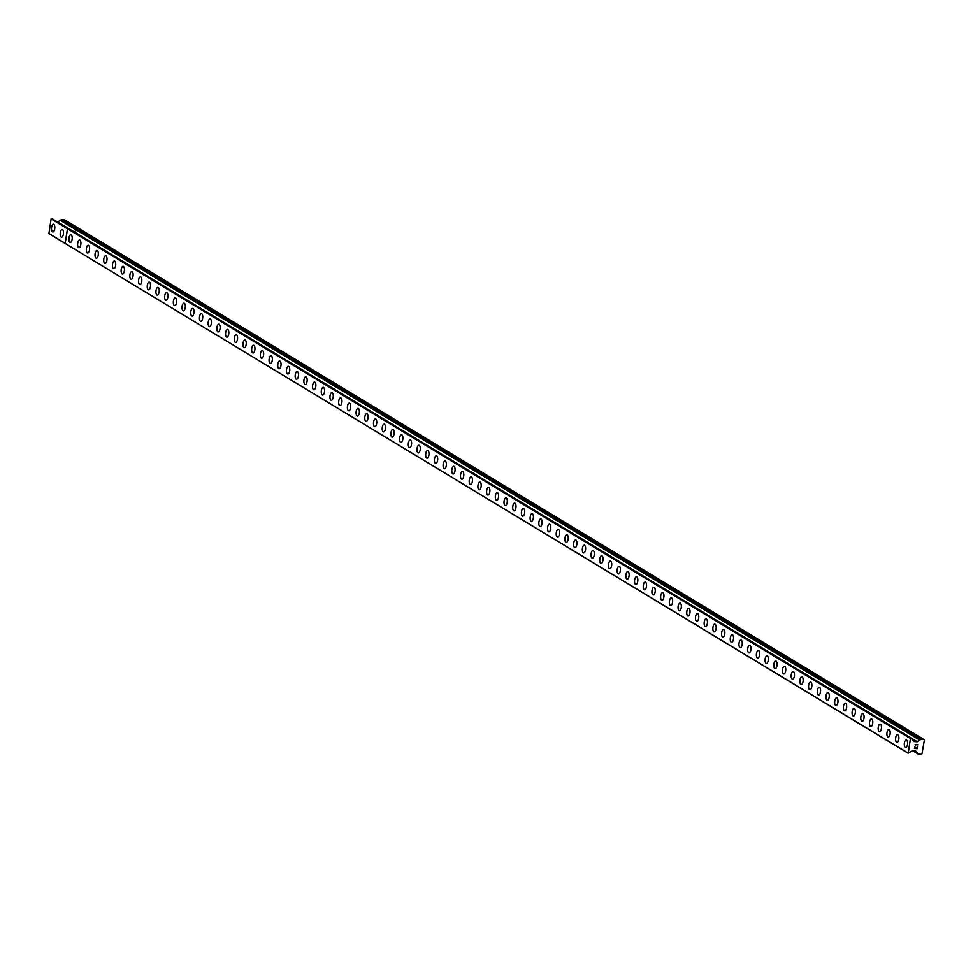 <?xml version="1.0" encoding="UTF-8"?>
<svg xmlns="http://www.w3.org/2000/svg" width="973" height="973" viewBox="0 0 973 973"><rect width="100%" height="100%" fill="white"/><g stroke="black" fill="none" stroke-linecap="round" stroke-linejoin="round"><path stroke-width="1.46" d="M61.542 237.193A3.868 1.63 94.8 0 1 61.214 237.084A3.868 1.63 94.8 0 1 60.29 232.815A3.868 1.63 94.8 0 1 62.187 229.482A3.868 1.63 94.8 0 1 62.515 229.592A3.868 1.63 94.8 0 1 63.44 233.873A3.868 1.63 94.8 0 1 61.542 237.193A3.868 1.63 94.8 0 1 61.226 237.084A3.868 1.63 94.8 0 1 60.277 232.802A3.868 1.63 94.8 0 1 62.187 229.482M52.834 231.927A3.868 1.63 94.8 0 1 52.518 231.817A3.868 1.63 94.8 0 1 51.581 227.548A3.868 1.63 94.8 0 1 53.479 224.228A3.868 1.63 94.8 0 1 53.807 224.337A3.868 1.63 94.8 0 1 54.743 228.606A3.868 1.63 94.8 0 1 52.834 231.927A3.868 1.63 94.8 0 1 52.518 231.817A3.868 1.63 94.8 0 1 51.581 227.548A3.868 1.63 94.8 0 1 53.491 224.228M52.116 218.743L51.143 218.876L48.905 233.617M57.784 222.148L60.18 220.287L76.66 230.127L919.485 739.942L920.859 739.139L923.742 739.383L924.35 740.246L922.039 753.625L921.151 754.367L918.281 754.124L915.654 750.937L912.467 750.657L908.174 753.26L910.46 738.543L911.385 738.361L914.048 741.56L917.138 741.815L919.485 739.942M76.612 230.114L60.18 220.287M60.508 220.372L61.421 219.521L77.743 229.397L80.747 229.579L923.742 739.383M61.554 219.472L77.864 229.348L80.747 229.579L64.425 219.716L61.421 219.521M60.618 220.324L76.831 230.236L77.743 229.397L920.738 739.188M57.821 222.148L74.094 232.012L76.49 230.151L74.325 231.951L917.32 741.754M65.227 243.481L48.857 233.605L65.179 243.469L67.465 228.752L68.39 228.57L911.336 738.349M48.65 233.325L64.972 243.189L67.709 228.546L910.704 738.337M51.143 218.876L910.46 738.543M905.62 747.641A3.868 1.63 94.8 0 1 905.304 747.532A3.868 1.63 94.8 0 1 904.367 743.263A3.868 1.63 94.8 0 1 906.277 739.942A3.868 1.63 94.8 0 1 906.593 740.052A3.868 1.63 94.8 0 1 907.529 744.321A3.868 1.63 94.8 0 1 905.62 747.641A3.868 1.63 94.8 0 1 905.304 747.532A3.868 1.63 94.8 0 1 904.367 743.263A3.868 1.63 94.8 0 1 906.264 739.942M896.924 742.387A3.868 1.63 94.8 0 1 896.595 742.277A3.868 1.63 94.8 0 1 895.671 737.996A3.868 1.63 94.8 0 1 897.568 734.676A3.868 1.63 94.8 0 1 897.897 734.785A3.868 1.63 94.8 0 1 898.821 739.054A3.868 1.63 94.8 0 1 896.924 742.387A3.868 1.63 94.8 0 1 896.607 742.277A3.868 1.63 94.8 0 1 895.659 737.996A3.868 1.63 94.8 0 1 897.568 734.676M888.215 737.12A3.868 1.63 94.8 0 1 887.899 737.011A3.868 1.63 94.8 0 1 886.962 732.73A3.868 1.63 94.8 0 1 888.86 729.409A3.868 1.63 94.8 0 1 889.188 729.519A3.868 1.63 94.8 0 1 890.125 733.8A3.868 1.63 94.8 0 1 888.215 737.12A3.868 1.63 94.8 0 1 887.899 737.011A3.868 1.63 94.8 0 1 886.962 732.742A3.868 1.63 94.8 0 1 888.872 729.409M879.203 731.745A3.868 1.63 94.8 0 1 878.266 727.476A3.868 1.63 94.8 0 1 880.164 724.155A3.868 1.63 94.8 0 1 880.492 724.265A3.868 1.63 94.8 0 1 881.416 728.534A3.868 1.63 94.8 0 1 879.519 731.854A3.868 1.63 94.8 0 1 879.203 731.745M879.519 731.854A3.868 1.63 94.8 0 1 879.191 731.745A3.868 1.63 94.8 0 1 878.254 727.476A3.868 1.63 94.8 0 1 880.164 724.155M870.811 726.6A3.868 1.63 94.8 0 1 870.494 726.49A3.868 1.63 94.8 0 1 869.558 722.209A3.868 1.63 94.8 0 1 871.467 718.889A3.868 1.63 94.8 0 1 871.784 718.998A3.868 1.63 94.8 0 1 872.72 723.267A3.868 1.63 94.8 0 1 870.811 726.6A3.868 1.63 94.8 0 1 870.494 726.49A3.868 1.63 94.8 0 1 869.558 722.209A3.868 1.63 94.8 0 1 871.455 718.889M862.114 721.334A3.868 1.63 94.8 0 1 861.786 721.224A3.868 1.63 94.8 0 1 860.862 716.955A3.868 1.63 94.8 0 1 862.759 713.623A3.868 1.63 94.8 0 1 863.087 713.732A3.868 1.63 94.8 0 1 864.024 718.013A3.868 1.63 94.8 0 1 862.114 721.334A3.868 1.63 94.8 0 1 861.798 721.224A3.868 1.63 94.8 0 1 860.85 716.943A3.868 1.63 94.8 0 1 862.759 713.623M853.418 716.067A3.868 1.63 94.8 0 1 853.09 715.958A3.868 1.63 94.8 0 1 852.153 711.689A3.868 1.63 94.8 0 1 854.063 708.368A3.868 1.63 94.8 0 1 854.379 708.478A3.868 1.63 94.8 0 1 855.316 712.747A3.868 1.63 94.8 0 1 853.418 716.067A3.868 1.63 94.8 0 1 853.09 715.958A3.868 1.63 94.8 0 1 852.153 711.689A3.868 1.63 94.8 0 1 854.051 708.368M844.71 710.813A3.868 1.63 94.8 0 1 844.382 710.704A3.868 1.63 94.8 0 1 843.457 706.422A3.868 1.63 94.8 0 1 845.355 703.102A3.868 1.63 94.8 0 1 845.683 703.211A3.868 1.63 94.8 0 1 846.619 707.48A3.868 1.63 94.8 0 1 844.71 710.813A3.868 1.63 94.8 0 1 844.394 710.704A3.868 1.63 94.8 0 1 843.457 706.422A3.868 1.63 94.8 0 1 845.355 703.102M836.014 705.547A3.868 1.63 94.8 0 1 835.685 705.437A3.868 1.63 94.8 0 1 834.749 701.156A3.868 1.63 94.8 0 1 836.658 697.836A3.868 1.63 94.8 0 1 836.975 697.945A3.868 1.63 94.8 0 1 837.911 702.226A3.868 1.63 94.8 0 1 836.014 705.547A3.868 1.63 94.8 0 1 835.685 705.437A3.868 1.63 94.8 0 1 834.749 701.156A3.868 1.63 94.8 0 1 836.658 697.836M827.305 700.28A3.868 1.63 94.8 0 1 826.977 700.171A3.868 1.63 94.8 0 1 826.053 695.902A3.868 1.63 94.8 0 1 827.95 692.581A3.868 1.63 94.8 0 1 828.278 692.679A3.868 1.63 94.8 0 1 829.215 696.96A3.868 1.63 94.8 0 1 827.305 700.28A3.868 1.63 94.8 0 1 826.989 700.171A3.868 1.63 94.8 0 1 826.053 695.902A3.868 1.63 94.8 0 1 827.95 692.581M818.609 695.026A3.868 1.63 94.8 0 1 818.281 694.917A3.868 1.63 94.8 0 1 817.356 690.635A3.868 1.63 94.8 0 1 819.254 687.315A3.868 1.63 94.8 0 1 819.57 687.425A3.868 1.63 94.8 0 1 820.507 691.694A3.868 1.63 94.8 0 1 818.609 695.026A3.868 1.63 94.8 0 1 818.281 694.917A3.868 1.63 94.8 0 1 817.344 690.635A3.868 1.63 94.8 0 1 819.254 687.315M809.901 689.76A3.868 1.63 94.8 0 1 809.572 689.65A3.868 1.63 94.8 0 1 808.648 685.369A3.868 1.63 94.8 0 1 810.558 682.049A3.868 1.63 94.8 0 1 810.874 682.158A3.868 1.63 94.8 0 1 811.81 686.439A3.868 1.63 94.8 0 1 809.901 689.76A3.868 1.63 94.8 0 1 809.585 689.65A3.868 1.63 94.8 0 1 808.648 685.369A3.868 1.63 94.8 0 1 810.545 682.049M801.205 684.493A3.868 1.63 94.8 0 1 800.876 684.384A3.868 1.63 94.8 0 1 799.952 680.115A3.868 1.63 94.8 0 1 801.849 676.794A3.868 1.63 94.8 0 1 802.166 676.892A3.868 1.63 94.8 0 1 803.102 681.173A3.868 1.63 94.8 0 1 801.205 684.493A3.868 1.63 94.8 0 1 800.876 684.384A3.868 1.63 94.8 0 1 799.94 680.115A3.868 1.63 94.8 0 1 801.849 676.782M792.496 679.239A3.868 1.63 94.8 0 1 792.18 679.13A3.868 1.63 94.8 0 1 791.244 674.848A3.868 1.63 94.8 0 1 793.141 671.528A3.868 1.63 94.8 0 1 793.469 671.638A3.868 1.63 94.8 0 1 794.406 675.907A3.868 1.63 94.8 0 1 792.496 679.239A3.868 1.63 94.8 0 1 792.18 679.13A3.868 1.63 94.8 0 1 791.244 674.848A3.868 1.63 94.8 0 1 793.153 671.528M783.8 673.973A3.868 1.63 94.8 0 1 783.472 673.863A3.868 1.63 94.8 0 1 782.547 669.582A3.868 1.63 94.8 0 1 784.445 666.262A3.868 1.63 94.8 0 1 784.761 666.371A3.868 1.63 94.8 0 1 785.697 670.652A3.868 1.63 94.8 0 1 783.8 673.973A3.868 1.63 94.8 0 1 783.472 673.863A3.868 1.63 94.8 0 1 782.535 669.582A3.868 1.63 94.8 0 1 784.445 666.262M775.092 668.706A3.868 1.63 94.8 0 1 774.776 668.597A3.868 1.63 94.8 0 1 773.839 664.328A3.868 1.63 94.8 0 1 775.736 660.995A3.868 1.63 94.8 0 1 776.065 661.105A3.868 1.63 94.8 0 1 777.001 665.386A3.868 1.63 94.8 0 1 775.092 668.706A3.868 1.63 94.8 0 1 774.776 668.597A3.868 1.63 94.8 0 1 773.839 664.328A3.868 1.63 94.8 0 1 775.749 661.008M766.396 663.452A3.868 1.63 94.8 0 1 766.067 663.343A3.868 1.63 94.8 0 1 765.143 659.062A3.868 1.63 94.8 0 1 767.04 655.741A3.868 1.63 94.8 0 1 767.369 655.851A3.868 1.63 94.8 0 1 768.293 660.12A3.868 1.63 94.8 0 1 766.396 663.452A3.868 1.63 94.8 0 1 766.079 663.343A3.868 1.63 94.8 0 1 765.131 659.062A3.868 1.63 94.8 0 1 767.04 655.741M757.699 658.186A3.868 1.63 94.8 0 1 757.371 658.076A3.868 1.63 94.8 0 1 756.435 653.795A3.868 1.63 94.8 0 1 758.344 650.475A3.868 1.63 94.8 0 1 758.66 650.584A3.868 1.63 94.8 0 1 759.597 654.865A3.868 1.63 94.8 0 1 757.687 658.186A3.868 1.63 94.8 0 1 757.371 658.076A3.868 1.63 94.8 0 1 756.435 653.795A3.868 1.63 94.8 0 1 758.332 650.475M748.991 652.919A3.868 1.63 94.8 0 1 748.663 652.81A3.868 1.63 94.8 0 1 747.738 648.541A3.868 1.63 94.8 0 1 749.636 645.208A3.868 1.63 94.8 0 1 749.964 645.318A3.868 1.63 94.8 0 1 750.888 649.599A3.868 1.63 94.8 0 1 748.991 652.919A3.868 1.63 94.8 0 1 748.675 652.81A3.868 1.63 94.8 0 1 747.726 648.541A3.868 1.63 94.8 0 1 749.636 645.208M740.283 647.665A3.868 1.63 94.8 0 1 739.966 647.556A3.868 1.63 94.8 0 1 739.03 643.275A3.868 1.63 94.8 0 1 740.94 639.954A3.868 1.63 94.8 0 1 741.256 640.064A3.868 1.63 94.8 0 1 742.192 644.333A3.868 1.63 94.8 0 1 740.283 647.665A3.868 1.63 94.8 0 1 739.966 647.556A3.868 1.63 94.8 0 1 739.03 643.275A3.868 1.63 94.8 0 1 740.927 639.954M731.587 642.399A3.868 1.63 94.8 0 1 731.258 642.289A3.868 1.63 94.8 0 1 730.334 638.008A3.868 1.63 94.8 0 1 732.231 634.688A3.868 1.63 94.8 0 1 732.56 634.797A3.868 1.63 94.8 0 1 733.484 639.079A3.868 1.63 94.8 0 1 731.587 642.399A3.868 1.63 94.8 0 1 731.27 642.289A3.868 1.63 94.8 0 1 730.322 638.008A3.868 1.63 94.8 0 1 732.231 634.688M722.89 637.133A3.868 1.63 94.8 0 1 722.562 637.023A3.868 1.63 94.8 0 1 721.625 632.754A3.868 1.63 94.8 0 1 723.535 629.422A3.868 1.63 94.8 0 1 723.851 629.531A3.868 1.63 94.8 0 1 724.788 633.812A3.868 1.63 94.8 0 1 722.89 637.133A3.868 1.63 94.8 0 1 722.562 637.023A3.868 1.63 94.8 0 1 721.625 632.754A3.868 1.63 94.8 0 1 723.523 629.422M714.182 631.878A3.868 1.63 94.8 0 1 713.854 631.769A3.868 1.63 94.8 0 1 712.929 627.488A3.868 1.63 94.8 0 1 714.827 624.167A3.868 1.63 94.8 0 1 715.155 624.277A3.868 1.63 94.8 0 1 716.092 628.546A3.868 1.63 94.8 0 1 714.182 631.878A3.868 1.63 94.8 0 1 713.866 631.769A3.868 1.63 94.8 0 1 712.929 627.488A3.868 1.63 94.8 0 1 714.827 624.167M705.486 626.612A3.868 1.63 94.8 0 1 705.157 626.503A3.868 1.63 94.8 0 1 704.221 622.221A3.868 1.63 94.8 0 1 706.13 618.901A3.868 1.63 94.8 0 1 706.447 619.01A3.868 1.63 94.8 0 1 707.383 623.292A3.868 1.63 94.8 0 1 705.486 626.612A3.868 1.63 94.8 0 1 705.157 626.503A3.868 1.63 94.8 0 1 704.221 622.221A3.868 1.63 94.8 0 1 706.13 618.901M696.461 621.236A3.868 1.63 94.8 0 1 695.525 616.967A3.868 1.63 94.8 0 1 697.422 613.635A3.868 1.63 94.8 0 1 697.75 613.744A3.868 1.63 94.8 0 1 698.687 618.025A3.868 1.63 94.8 0 1 696.777 621.346A3.868 1.63 94.8 0 1 696.461 621.236M696.777 621.346A3.868 1.63 94.8 0 1 696.449 621.236A3.868 1.63 94.8 0 1 695.525 616.967A3.868 1.63 94.8 0 1 697.422 613.635M688.081 616.091A3.868 1.63 94.8 0 1 687.753 615.982A3.868 1.63 94.8 0 1 686.829 611.701A3.868 1.63 94.8 0 1 688.726 608.38A3.868 1.63 94.8 0 1 689.042 608.49A3.868 1.63 94.8 0 1 689.979 612.759A3.868 1.63 94.8 0 1 688.081 616.091A3.868 1.63 94.8 0 1 687.753 615.982A3.868 1.63 94.8 0 1 686.816 611.701A3.868 1.63 94.8 0 1 688.726 608.38M679.373 610.825A3.868 1.63 94.8 0 1 679.045 610.716A3.868 1.63 94.8 0 1 678.12 606.434A3.868 1.63 94.8 0 1 680.03 603.114A3.868 1.63 94.8 0 1 680.346 603.224A3.868 1.63 94.8 0 1 681.282 607.505A3.868 1.63 94.8 0 1 679.373 610.825A3.868 1.63 94.8 0 1 679.057 610.716A3.868 1.63 94.8 0 1 678.12 606.434A3.868 1.63 94.8 0 1 680.018 603.114M670.677 605.559A3.868 1.63 94.8 0 1 670.348 605.449A3.868 1.63 94.8 0 1 669.424 601.18A3.868 1.63 94.8 0 1 671.321 597.848A3.868 1.63 94.8 0 1 671.638 597.957A3.868 1.63 94.8 0 1 672.574 602.238A3.868 1.63 94.8 0 1 670.677 605.559A3.868 1.63 94.8 0 1 670.348 605.449A3.868 1.63 94.8 0 1 669.412 601.18A3.868 1.63 94.8 0 1 671.321 597.848M661.981 600.305A3.868 1.63 94.8 0 1 661.652 600.195A3.868 1.63 94.8 0 1 660.716 595.914A3.868 1.63 94.8 0 1 662.625 592.593A3.868 1.63 94.8 0 1 662.941 592.703A3.868 1.63 94.8 0 1 663.878 596.972A3.868 1.63 94.8 0 1 661.968 600.305A3.868 1.63 94.8 0 1 661.652 600.195A3.868 1.63 94.8 0 1 660.716 595.914A3.868 1.63 94.8 0 1 662.613 592.593M653.272 595.038A3.868 1.63 94.8 0 1 652.944 594.929A3.868 1.63 94.8 0 1 652.019 590.647A3.868 1.63 94.8 0 1 653.917 587.327A3.868 1.63 94.8 0 1 654.233 587.437A3.868 1.63 94.8 0 1 655.17 591.718A3.868 1.63 94.8 0 1 653.272 595.038A3.868 1.63 94.8 0 1 652.944 594.929A3.868 1.63 94.8 0 1 652.007 590.647A3.868 1.63 94.8 0 1 653.917 587.327M644.564 589.772A3.868 1.63 94.8 0 1 644.248 589.662A3.868 1.63 94.8 0 1 643.311 585.393A3.868 1.63 94.8 0 1 645.221 582.061A3.868 1.63 94.8 0 1 645.537 582.17A3.868 1.63 94.8 0 1 646.473 586.451A3.868 1.63 94.8 0 1 644.564 589.772A3.868 1.63 94.8 0 1 644.248 589.662A3.868 1.63 94.8 0 1 643.311 585.393A3.868 1.63 94.8 0 1 645.208 582.061M635.868 584.518A3.868 1.63 94.8 0 1 635.539 584.408A3.868 1.63 94.8 0 1 634.615 580.127A3.868 1.63 94.8 0 1 636.512 576.807A3.868 1.63 94.8 0 1 636.829 576.916A3.868 1.63 94.8 0 1 637.765 581.185A3.868 1.63 94.8 0 1 635.868 584.518A3.868 1.63 94.8 0 1 635.551 584.408A3.868 1.63 94.8 0 1 634.603 580.127A3.868 1.63 94.8 0 1 636.512 576.807M627.159 579.251A3.868 1.63 94.8 0 1 626.843 579.142A3.868 1.63 94.8 0 1 625.907 574.861A3.868 1.63 94.8 0 1 627.816 571.54A3.868 1.63 94.8 0 1 628.132 571.65A3.868 1.63 94.8 0 1 629.069 575.931A3.868 1.63 94.8 0 1 627.159 579.251A3.868 1.63 94.8 0 1 626.843 579.142A3.868 1.63 94.8 0 1 625.907 574.861A3.868 1.63 94.8 0 1 627.804 571.54M618.463 573.985A3.868 1.63 94.8 0 1 618.135 573.875A3.868 1.63 94.8 0 1 617.21 569.606A3.868 1.63 94.8 0 1 619.108 566.274A3.868 1.63 94.8 0 1 619.436 566.383A3.868 1.63 94.8 0 1 620.36 570.664A3.868 1.63 94.8 0 1 618.463 573.985A3.868 1.63 94.8 0 1 618.147 573.875A3.868 1.63 94.8 0 1 617.198 569.606A3.868 1.63 94.8 0 1 619.108 566.274M609.755 568.731A3.868 1.63 94.8 0 1 609.439 568.621A3.868 1.63 94.8 0 1 608.502 564.34A3.868 1.63 94.8 0 1 610.399 561.02A3.868 1.63 94.8 0 1 610.728 561.129A3.868 1.63 94.8 0 1 611.664 565.398A3.868 1.63 94.8 0 1 609.755 568.731A3.868 1.63 94.8 0 1 609.439 568.621A3.868 1.63 94.8 0 1 608.502 564.34A3.868 1.63 94.8 0 1 610.412 561.02M600.742 563.355A3.868 1.63 94.8 0 1 599.806 559.074A3.868 1.63 94.8 0 1 601.703 555.753A3.868 1.63 94.8 0 1 602.032 555.863A3.868 1.63 94.8 0 1 602.956 560.144A3.868 1.63 94.8 0 1 601.059 563.464A3.868 1.63 94.8 0 1 600.742 563.355M601.059 563.464A3.868 1.63 94.8 0 1 600.73 563.355A3.868 1.63 94.8 0 1 599.794 559.074A3.868 1.63 94.8 0 1 601.703 555.753M592.35 558.198A3.868 1.63 94.8 0 1 592.034 558.088A3.868 1.63 94.8 0 1 591.098 553.819A3.868 1.63 94.8 0 1 593.007 550.487A3.868 1.63 94.8 0 1 593.323 550.596A3.868 1.63 94.8 0 1 594.26 554.878A3.868 1.63 94.8 0 1 592.35 558.198A3.868 1.63 94.8 0 1 592.034 558.088A3.868 1.63 94.8 0 1 591.098 553.819A3.868 1.63 94.8 0 1 592.995 550.487M583.654 552.944A3.868 1.63 94.8 0 1 583.326 552.834A3.868 1.63 94.8 0 1 582.401 548.553A3.868 1.63 94.8 0 1 584.299 545.233A3.868 1.63 94.8 0 1 584.627 545.342A3.868 1.63 94.8 0 1 585.551 549.611A3.868 1.63 94.8 0 1 583.654 552.944A3.868 1.63 94.8 0 1 583.338 552.834A3.868 1.63 94.8 0 1 582.389 548.553A3.868 1.63 94.8 0 1 584.299 545.233M574.958 547.677A3.868 1.63 94.8 0 1 574.629 547.568A3.868 1.63 94.8 0 1 573.693 543.287A3.868 1.63 94.8 0 1 575.602 539.966A3.868 1.63 94.8 0 1 575.919 540.076A3.868 1.63 94.8 0 1 576.855 544.357A3.868 1.63 94.8 0 1 574.958 547.677A3.868 1.63 94.8 0 1 574.629 547.568A3.868 1.63 94.8 0 1 573.693 543.287A3.868 1.63 94.8 0 1 575.59 539.966M566.25 542.411A3.868 1.63 94.8 0 1 565.921 542.302A3.868 1.63 94.8 0 1 564.997 538.033A3.868 1.63 94.8 0 1 566.894 534.7A3.868 1.63 94.8 0 1 567.223 534.809A3.868 1.63 94.8 0 1 568.159 539.091A3.868 1.63 94.8 0 1 566.25 542.411A3.868 1.63 94.8 0 1 565.933 542.302A3.868 1.63 94.8 0 1 564.997 538.033A3.868 1.63 94.8 0 1 566.894 534.7M557.553 537.145A3.868 1.63 94.8 0 1 557.225 537.047A3.868 1.63 94.8 0 1 556.288 532.766A3.868 1.63 94.8 0 1 558.198 529.446A3.868 1.63 94.8 0 1 558.514 529.555A3.868 1.63 94.8 0 1 559.451 533.824A3.868 1.63 94.8 0 1 557.553 537.145A3.868 1.63 94.8 0 1 557.225 537.047A3.868 1.63 94.8 0 1 556.288 532.766A3.868 1.63 94.8 0 1 558.198 529.446M548.845 531.89A3.868 1.63 94.8 0 1 548.517 531.781A3.868 1.63 94.8 0 1 547.592 527.5A3.868 1.63 94.8 0 1 549.49 524.179A3.868 1.63 94.8 0 1 549.818 524.289A3.868 1.63 94.8 0 1 550.754 528.57A3.868 1.63 94.8 0 1 548.845 531.89A3.868 1.63 94.8 0 1 548.529 531.781A3.868 1.63 94.8 0 1 547.592 527.5A3.868 1.63 94.8 0 1 549.49 524.179M540.149 526.624A3.868 1.63 94.8 0 1 539.82 526.515A3.868 1.63 94.8 0 1 538.896 522.246A3.868 1.63 94.8 0 1 540.793 518.913A3.868 1.63 94.8 0 1 541.11 519.023A3.868 1.63 94.8 0 1 542.046 523.304A3.868 1.63 94.8 0 1 540.149 526.624A3.868 1.63 94.8 0 1 539.82 526.515A3.868 1.63 94.8 0 1 538.884 522.246A3.868 1.63 94.8 0 1 540.793 518.913M531.124 521.26A3.868 1.63 94.8 0 1 530.188 516.979A3.868 1.63 94.8 0 1 532.097 513.659A3.868 1.63 94.8 0 1 532.413 513.768A3.868 1.63 94.8 0 1 533.35 518.037A3.868 1.63 94.8 0 1 531.44 521.358A3.868 1.63 94.8 0 1 531.124 521.26M531.44 521.358A3.868 1.63 94.8 0 1 531.112 521.248A3.868 1.63 94.8 0 1 530.188 516.979A3.868 1.63 94.8 0 1 532.085 513.659M522.744 516.104A3.868 1.63 94.8 0 1 522.416 515.994A3.868 1.63 94.8 0 1 521.492 511.713A3.868 1.63 94.8 0 1 523.389 508.393A3.868 1.63 94.8 0 1 523.705 508.502A3.868 1.63 94.8 0 1 524.642 512.783A3.868 1.63 94.8 0 1 522.744 516.104A3.868 1.63 94.8 0 1 522.416 515.994A3.868 1.63 94.8 0 1 521.479 511.713A3.868 1.63 94.8 0 1 523.389 508.393M514.036 510.837A3.868 1.63 94.8 0 1 513.72 510.728A3.868 1.63 94.8 0 1 512.783 506.459A3.868 1.63 94.8 0 1 514.681 503.126A3.868 1.63 94.8 0 1 515.009 503.236A3.868 1.63 94.8 0 1 515.945 507.517A3.868 1.63 94.8 0 1 514.036 510.837A3.868 1.63 94.8 0 1 513.72 510.728A3.868 1.63 94.8 0 1 512.783 506.459A3.868 1.63 94.8 0 1 514.693 503.126M505.34 505.571A3.868 1.63 94.8 0 1 505.011 505.461A3.868 1.63 94.8 0 1 504.087 501.192A3.868 1.63 94.8 0 1 505.984 497.872A3.868 1.63 94.8 0 1 506.301 497.981A3.868 1.63 94.8 0 1 507.237 502.25A3.868 1.63 94.8 0 1 505.34 505.571A3.868 1.63 94.8 0 1 505.011 505.474A3.868 1.63 94.8 0 1 504.075 501.192A3.868 1.63 94.8 0 1 505.984 497.872M496.631 500.317A3.868 1.63 94.8 0 1 496.315 500.207A3.868 1.63 94.8 0 1 495.379 495.926A3.868 1.63 94.8 0 1 497.288 492.606A3.868 1.63 94.8 0 1 497.604 492.715A3.868 1.63 94.8 0 1 498.541 496.996A3.868 1.63 94.8 0 1 496.631 500.317A3.868 1.63 94.8 0 1 496.315 500.207A3.868 1.63 94.8 0 1 495.379 495.926A3.868 1.63 94.8 0 1 497.276 492.606M487.935 495.05A3.868 1.63 94.8 0 1 487.607 494.941A3.868 1.63 94.8 0 1 486.682 490.672A3.868 1.63 94.8 0 1 488.58 487.339A3.868 1.63 94.8 0 1 488.908 487.449A3.868 1.63 94.8 0 1 489.833 491.73A3.868 1.63 94.8 0 1 487.935 495.05A3.868 1.63 94.8 0 1 487.619 494.941A3.868 1.63 94.8 0 1 486.67 490.672A3.868 1.63 94.8 0 1 488.58 487.339M479.239 489.784A3.868 1.63 94.8 0 1 478.911 489.674A3.868 1.63 94.8 0 1 477.974 485.405A3.868 1.63 94.8 0 1 479.884 482.085A3.868 1.63 94.8 0 1 480.2 482.194A3.868 1.63 94.8 0 1 481.136 486.464A3.868 1.63 94.8 0 1 479.227 489.784A3.868 1.63 94.8 0 1 478.911 489.674A3.868 1.63 94.8 0 1 477.974 485.405A3.868 1.63 94.8 0 1 479.871 482.085M470.531 484.53A3.868 1.63 94.8 0 1 470.202 484.42A3.868 1.63 94.8 0 1 469.278 480.139A3.868 1.63 94.8 0 1 471.175 476.819A3.868 1.63 94.8 0 1 471.504 476.928A3.868 1.63 94.8 0 1 472.428 481.197A3.868 1.63 94.8 0 1 470.531 484.53A3.868 1.63 94.8 0 1 470.214 484.42A3.868 1.63 94.8 0 1 469.266 480.139A3.868 1.63 94.8 0 1 471.175 476.819M461.822 479.263A3.868 1.63 94.8 0 1 461.506 479.154A3.868 1.63 94.8 0 1 460.57 474.885A3.868 1.63 94.8 0 1 462.479 471.552A3.868 1.63 94.8 0 1 462.795 471.662A3.868 1.63 94.8 0 1 463.732 475.943A3.868 1.63 94.8 0 1 461.822 479.263A3.868 1.63 94.8 0 1 461.506 479.154A3.868 1.63 94.8 0 1 460.57 474.873A3.868 1.63 94.8 0 1 462.467 471.552M453.126 473.997A3.868 1.63 94.8 0 1 452.798 473.887A3.868 1.63 94.8 0 1 451.873 469.618A3.868 1.63 94.8 0 1 453.771 466.298A3.868 1.63 94.8 0 1 454.099 466.408A3.868 1.63 94.8 0 1 455.023 470.677A3.868 1.63 94.8 0 1 453.126 473.997A3.868 1.63 94.8 0 1 452.81 473.887A3.868 1.63 94.8 0 1 451.861 469.618A3.868 1.63 94.8 0 1 453.771 466.298M444.43 468.743A3.868 1.63 94.8 0 1 444.102 468.633A3.868 1.63 94.8 0 1 443.165 464.352A3.868 1.63 94.8 0 1 445.075 461.032A3.868 1.63 94.8 0 1 445.391 461.141A3.868 1.63 94.8 0 1 446.327 465.41A3.868 1.63 94.8 0 1 444.43 468.743A3.868 1.63 94.8 0 1 444.102 468.633A3.868 1.63 94.8 0 1 443.165 464.352A3.868 1.63 94.8 0 1 445.062 461.032M435.722 463.476A3.868 1.63 94.8 0 1 435.393 463.367A3.868 1.63 94.8 0 1 434.469 459.086A3.868 1.63 94.8 0 1 436.366 455.765A3.868 1.63 94.8 0 1 436.695 455.875A3.868 1.63 94.8 0 1 437.631 460.156A3.868 1.63 94.8 0 1 435.722 463.476A3.868 1.63 94.8 0 1 435.405 463.367A3.868 1.63 94.8 0 1 434.469 459.086A3.868 1.63 94.8 0 1 436.366 455.765M427.025 458.21A3.868 1.63 94.8 0 1 426.697 458.101A3.868 1.63 94.8 0 1 425.76 453.832A3.868 1.63 94.8 0 1 427.67 450.511A3.868 1.63 94.8 0 1 427.986 450.608A3.868 1.63 94.8 0 1 428.923 454.89A3.868 1.63 94.8 0 1 427.025 458.21A3.868 1.63 94.8 0 1 426.697 458.101A3.868 1.63 94.8 0 1 425.76 453.832A3.868 1.63 94.8 0 1 427.67 450.511M418.001 452.846A3.868 1.63 94.8 0 1 417.064 448.565A3.868 1.63 94.8 0 1 418.962 445.245A3.868 1.63 94.8 0 1 419.29 445.354A3.868 1.63 94.8 0 1 420.227 449.623A3.868 1.63 94.8 0 1 418.317 452.956A3.868 1.63 94.8 0 1 418.001 452.846M418.317 452.956A3.868 1.63 94.8 0 1 417.989 452.846A3.868 1.63 94.8 0 1 417.064 448.565A3.868 1.63 94.8 0 1 418.962 445.245M409.621 447.689A3.868 1.63 94.8 0 1 409.292 447.58A3.868 1.63 94.8 0 1 408.368 443.299A3.868 1.63 94.8 0 1 410.265 439.978A3.868 1.63 94.8 0 1 410.582 440.088A3.868 1.63 94.8 0 1 411.518 444.369A3.868 1.63 94.8 0 1 409.621 447.689A3.868 1.63 94.8 0 1 409.292 447.58A3.868 1.63 94.8 0 1 408.356 443.299A3.868 1.63 94.8 0 1 410.265 439.978M400.912 442.423A3.868 1.63 94.8 0 1 400.584 442.314A3.868 1.63 94.8 0 1 399.66 438.045A3.868 1.63 94.8 0 1 401.557 434.712A3.868 1.63 94.8 0 1 401.885 434.822A3.868 1.63 94.8 0 1 402.822 439.103A3.868 1.63 94.8 0 1 400.912 442.423A3.868 1.63 94.8 0 1 400.596 442.314A3.868 1.63 94.8 0 1 399.66 438.045A3.868 1.63 94.8 0 1 401.569 434.724M392.216 437.169A3.868 1.63 94.8 0 1 391.888 437.059A3.868 1.63 94.8 0 1 390.964 432.778A3.868 1.63 94.8 0 1 392.861 429.458A3.868 1.63 94.8 0 1 393.177 429.567A3.868 1.63 94.8 0 1 394.114 433.836A3.868 1.63 94.8 0 1 392.216 437.169A3.868 1.63 94.8 0 1 391.888 437.059A3.868 1.63 94.8 0 1 390.951 432.778A3.868 1.63 94.8 0 1 392.861 429.458M383.52 431.903A3.868 1.63 94.8 0 1 383.192 431.793A3.868 1.63 94.8 0 1 382.255 427.512A3.868 1.63 94.8 0 1 384.165 424.192A3.868 1.63 94.8 0 1 384.481 424.301A3.868 1.63 94.8 0 1 385.417 428.582A3.868 1.63 94.8 0 1 383.508 431.903A3.868 1.63 94.8 0 1 383.192 431.793A3.868 1.63 94.8 0 1 382.255 427.512A3.868 1.63 94.8 0 1 384.153 424.192M374.812 426.636A3.868 1.63 94.8 0 1 374.483 426.527A3.868 1.63 94.8 0 1 373.559 422.258A3.868 1.63 94.8 0 1 375.456 418.937A3.868 1.63 94.8 0 1 375.773 419.035A3.868 1.63 94.8 0 1 376.709 423.316A3.868 1.63 94.8 0 1 374.812 426.636A3.868 1.63 94.8 0 1 374.483 426.527A3.868 1.63 94.8 0 1 373.547 422.258A3.868 1.63 94.8 0 1 375.456 418.925M366.103 421.382A3.868 1.63 94.8 0 1 365.787 421.273A3.868 1.63 94.8 0 1 364.851 416.991A3.868 1.63 94.8 0 1 366.76 413.671A3.868 1.63 94.8 0 1 367.076 413.78A3.868 1.63 94.8 0 1 368.013 418.049A3.868 1.63 94.8 0 1 366.103 421.382A3.868 1.63 94.8 0 1 365.787 421.273A3.868 1.63 94.8 0 1 364.851 416.991A3.868 1.63 94.8 0 1 366.748 413.671M357.407 416.116A3.868 1.63 94.8 0 1 357.079 416.006A3.868 1.63 94.8 0 1 356.154 411.725A3.868 1.63 94.8 0 1 358.052 408.405A3.868 1.63 94.8 0 1 358.368 408.514A3.868 1.63 94.8 0 1 359.305 412.795A3.868 1.63 94.8 0 1 357.407 416.116A3.868 1.63 94.8 0 1 357.091 416.006A3.868 1.63 94.8 0 1 356.142 411.725A3.868 1.63 94.8 0 1 358.052 408.405M348.699 410.849A3.868 1.63 94.8 0 1 348.383 410.74A3.868 1.63 94.8 0 1 347.446 406.471A3.868 1.63 94.8 0 1 349.356 403.138A3.868 1.63 94.8 0 1 349.672 403.248A3.868 1.63 94.8 0 1 350.608 407.529A3.868 1.63 94.8 0 1 348.699 410.849A3.868 1.63 94.8 0 1 348.383 410.74A3.868 1.63 94.8 0 1 347.446 406.471A3.868 1.63 94.8 0 1 349.343 403.138M340.003 405.595A3.868 1.63 94.8 0 1 339.674 405.486A3.868 1.63 94.8 0 1 338.75 401.204A3.868 1.63 94.8 0 1 340.647 397.884A3.868 1.63 94.8 0 1 340.976 397.993A3.868 1.63 94.8 0 1 341.9 402.263A3.868 1.63 94.8 0 1 340.003 405.595A3.868 1.63 94.8 0 1 339.686 405.486A3.868 1.63 94.8 0 1 338.738 401.204A3.868 1.63 94.8 0 1 340.647 397.884M331.294 400.329A3.868 1.63 94.8 0 1 330.978 400.219A3.868 1.63 94.8 0 1 330.042 395.938A3.868 1.63 94.8 0 1 331.939 392.618A3.868 1.63 94.8 0 1 332.267 392.727A3.868 1.63 94.8 0 1 333.204 397.008A3.868 1.63 94.8 0 1 331.294 400.329A3.868 1.63 94.8 0 1 330.978 400.219A3.868 1.63 94.8 0 1 330.042 395.938A3.868 1.63 94.8 0 1 331.951 392.618M322.282 394.953A3.868 1.63 94.8 0 1 321.345 390.684A3.868 1.63 94.8 0 1 323.243 387.351A3.868 1.63 94.8 0 1 323.571 387.461A3.868 1.63 94.8 0 1 324.496 391.742A3.868 1.63 94.8 0 1 322.598 395.062A3.868 1.63 94.8 0 1 322.282 394.953M322.598 395.062A3.868 1.63 94.8 0 1 322.27 394.953A3.868 1.63 94.8 0 1 321.333 390.684A3.868 1.63 94.8 0 1 323.243 387.351M313.89 389.808A3.868 1.63 94.8 0 1 313.574 389.699A3.868 1.63 94.8 0 1 312.637 385.417A3.868 1.63 94.8 0 1 314.547 382.097A3.868 1.63 94.8 0 1 314.863 382.207A3.868 1.63 94.8 0 1 315.799 386.476A3.868 1.63 94.8 0 1 313.89 389.808A3.868 1.63 94.8 0 1 313.574 389.699A3.868 1.63 94.8 0 1 312.637 385.417A3.868 1.63 94.8 0 1 314.534 382.097M305.194 384.542A3.868 1.63 94.8 0 1 304.865 384.432A3.868 1.63 94.8 0 1 303.941 380.151A3.868 1.63 94.8 0 1 305.838 376.831A3.868 1.63 94.8 0 1 306.167 376.94A3.868 1.63 94.8 0 1 307.091 381.221A3.868 1.63 94.8 0 1 305.194 384.542A3.868 1.63 94.8 0 1 304.877 384.432A3.868 1.63 94.8 0 1 303.929 380.151A3.868 1.63 94.8 0 1 305.838 376.831M296.497 379.275A3.868 1.63 94.8 0 1 296.169 379.166A3.868 1.63 94.8 0 1 295.233 374.897A3.868 1.63 94.8 0 1 297.142 371.564A3.868 1.63 94.8 0 1 297.458 371.674A3.868 1.63 94.8 0 1 298.395 375.955A3.868 1.63 94.8 0 1 296.497 379.275A3.868 1.63 94.8 0 1 296.169 379.166A3.868 1.63 94.8 0 1 295.233 374.897A3.868 1.63 94.8 0 1 297.13 371.564M287.789 374.021A3.868 1.63 94.8 0 1 287.461 373.912A3.868 1.63 94.8 0 1 286.536 369.631A3.868 1.63 94.8 0 1 288.434 366.31A3.868 1.63 94.8 0 1 288.762 366.42A3.868 1.63 94.8 0 1 289.699 370.689A3.868 1.63 94.8 0 1 287.789 374.021A3.868 1.63 94.8 0 1 287.473 373.912A3.868 1.63 94.8 0 1 286.536 369.631A3.868 1.63 94.8 0 1 288.434 366.31M279.093 368.755A3.868 1.63 94.8 0 1 278.764 368.645A3.868 1.63 94.8 0 1 277.828 364.364A3.868 1.63 94.8 0 1 279.738 361.044A3.868 1.63 94.8 0 1 280.054 361.153A3.868 1.63 94.8 0 1 280.99 365.434A3.868 1.63 94.8 0 1 279.093 368.755A3.868 1.63 94.8 0 1 278.764 368.645A3.868 1.63 94.8 0 1 277.828 364.364A3.868 1.63 94.8 0 1 279.738 361.044M270.385 363.488A3.868 1.63 94.8 0 1 270.056 363.379A3.868 1.63 94.8 0 1 269.132 359.11A3.868 1.63 94.8 0 1 271.029 355.777A3.868 1.63 94.8 0 1 271.358 355.887A3.868 1.63 94.8 0 1 272.294 360.168A3.868 1.63 94.8 0 1 270.385 363.488A3.868 1.63 94.8 0 1 270.068 363.379A3.868 1.63 94.8 0 1 269.132 359.11A3.868 1.63 94.8 0 1 271.029 355.777M261.688 358.234A3.868 1.63 94.8 0 1 261.36 358.125A3.868 1.63 94.8 0 1 260.436 353.844A3.868 1.63 94.8 0 1 262.333 350.523A3.868 1.63 94.8 0 1 262.649 350.633A3.868 1.63 94.8 0 1 263.586 354.902A3.868 1.63 94.8 0 1 261.688 358.234A3.868 1.63 94.8 0 1 261.36 358.125A3.868 1.63 94.8 0 1 260.423 353.844A3.868 1.63 94.8 0 1 262.333 350.523M252.98 352.968A3.868 1.63 94.8 0 1 252.652 352.858A3.868 1.63 94.8 0 1 251.727 348.577A3.868 1.63 94.8 0 1 253.637 345.257A3.868 1.63 94.8 0 1 253.953 345.366A3.868 1.63 94.8 0 1 254.89 349.648A3.868 1.63 94.8 0 1 252.98 352.968A3.868 1.63 94.8 0 1 252.664 352.858A3.868 1.63 94.8 0 1 251.727 348.577A3.868 1.63 94.8 0 1 253.625 345.257M244.284 347.702A3.868 1.63 94.8 0 1 243.955 347.592A3.868 1.63 94.8 0 1 243.031 343.323A3.868 1.63 94.8 0 1 244.928 339.991A3.868 1.63 94.8 0 1 245.245 340.1A3.868 1.63 94.8 0 1 246.181 344.381A3.868 1.63 94.8 0 1 244.284 347.702A3.868 1.63 94.8 0 1 243.955 347.592A3.868 1.63 94.8 0 1 243.019 343.323A3.868 1.63 94.8 0 1 244.928 339.991M235.575 342.447A3.868 1.63 94.8 0 1 235.259 342.338A3.868 1.63 94.8 0 1 234.323 338.057A3.868 1.63 94.8 0 1 236.22 334.736A3.868 1.63 94.8 0 1 236.548 334.846A3.868 1.63 94.8 0 1 237.485 339.115A3.868 1.63 94.8 0 1 235.575 342.447A3.868 1.63 94.8 0 1 235.259 342.338A3.868 1.63 94.8 0 1 234.323 338.057A3.868 1.63 94.8 0 1 236.232 334.736M226.879 337.181A3.868 1.63 94.8 0 1 226.551 337.072A3.868 1.63 94.8 0 1 225.627 332.79A3.868 1.63 94.8 0 1 227.524 329.47A3.868 1.63 94.8 0 1 227.84 329.579A3.868 1.63 94.8 0 1 228.777 333.861A3.868 1.63 94.8 0 1 226.879 337.181A3.868 1.63 94.8 0 1 226.551 337.072A3.868 1.63 94.8 0 1 225.614 332.79A3.868 1.63 94.8 0 1 227.524 329.47M218.171 331.915A3.868 1.63 94.8 0 1 217.855 331.805A3.868 1.63 94.8 0 1 216.918 327.536A3.868 1.63 94.8 0 1 218.828 324.204A3.868 1.63 94.8 0 1 219.144 324.313A3.868 1.63 94.8 0 1 220.08 328.594A3.868 1.63 94.8 0 1 218.171 331.915A3.868 1.63 94.8 0 1 217.855 331.805A3.868 1.63 94.8 0 1 216.918 327.536A3.868 1.63 94.8 0 1 218.816 324.204M209.475 326.66A3.868 1.63 94.8 0 1 209.146 326.551A3.868 1.63 94.8 0 1 208.222 322.27A3.868 1.63 94.8 0 1 210.119 318.949A3.868 1.63 94.8 0 1 210.448 319.059A3.868 1.63 94.8 0 1 211.372 323.328A3.868 1.63 94.8 0 1 209.475 326.66A3.868 1.63 94.8 0 1 209.159 326.551A3.868 1.63 94.8 0 1 208.21 322.27A3.868 1.63 94.8 0 1 210.119 318.949M200.779 321.394A3.868 1.63 94.8 0 1 200.45 321.285A3.868 1.63 94.8 0 1 199.514 317.003A3.868 1.63 94.8 0 1 201.423 313.683A3.868 1.63 94.8 0 1 201.739 313.793A3.868 1.63 94.8 0 1 202.676 318.074A3.868 1.63 94.8 0 1 200.766 321.394A3.868 1.63 94.8 0 1 200.45 321.285A3.868 1.63 94.8 0 1 199.514 317.003A3.868 1.63 94.8 0 1 201.411 313.683M192.07 316.128A3.868 1.63 94.8 0 1 191.742 316.018A3.868 1.63 94.8 0 1 190.817 311.749A3.868 1.63 94.8 0 1 192.715 308.417A3.868 1.63 94.8 0 1 193.043 308.526A3.868 1.63 94.8 0 1 193.968 312.807A3.868 1.63 94.8 0 1 192.07 316.128A3.868 1.63 94.8 0 1 191.754 316.018A3.868 1.63 94.8 0 1 190.805 311.749A3.868 1.63 94.8 0 1 192.715 308.417M183.362 310.873A3.868 1.63 94.8 0 1 183.046 310.764A3.868 1.63 94.8 0 1 182.109 306.483A3.868 1.63 94.8 0 1 184.019 303.162A3.868 1.63 94.8 0 1 184.335 303.272A3.868 1.63 94.8 0 1 185.271 307.541A3.868 1.63 94.8 0 1 183.362 310.873A3.868 1.63 94.8 0 1 183.046 310.764A3.868 1.63 94.8 0 1 182.109 306.483A3.868 1.63 94.8 0 1 184.006 303.162M174.666 305.607A3.868 1.63 94.8 0 1 174.337 305.498A3.868 1.63 94.8 0 1 173.413 301.216A3.868 1.63 94.8 0 1 175.31 297.896A3.868 1.63 94.8 0 1 175.639 298.006A3.868 1.63 94.8 0 1 176.563 302.287A3.868 1.63 94.8 0 1 174.666 305.607A3.868 1.63 94.8 0 1 174.349 305.498A3.868 1.63 94.8 0 1 173.401 301.216A3.868 1.63 94.8 0 1 175.31 297.896M165.969 300.341A3.868 1.63 94.8 0 1 165.641 300.231A3.868 1.63 94.8 0 1 164.705 295.962A3.868 1.63 94.8 0 1 166.614 292.63A3.868 1.63 94.8 0 1 166.93 292.739A3.868 1.63 94.8 0 1 167.867 297.02A3.868 1.63 94.8 0 1 165.969 300.341A3.868 1.63 94.8 0 1 165.641 300.231A3.868 1.63 94.8 0 1 164.705 295.962A3.868 1.63 94.8 0 1 166.602 292.63M157.261 295.074A3.868 1.63 94.8 0 1 156.933 294.977A3.868 1.63 94.8 0 1 156.008 290.696A3.868 1.63 94.8 0 1 157.906 287.376A3.868 1.63 94.8 0 1 158.234 287.485A3.868 1.63 94.8 0 1 159.171 291.754A3.868 1.63 94.8 0 1 157.261 295.074A3.868 1.63 94.8 0 1 156.945 294.977A3.868 1.63 94.8 0 1 156.008 290.696A3.868 1.63 94.8 0 1 157.906 287.376M148.565 289.82A3.868 1.63 94.8 0 1 148.237 289.711A3.868 1.63 94.8 0 1 147.3 285.43A3.868 1.63 94.8 0 1 149.21 282.109A3.868 1.63 94.8 0 1 149.526 282.219A3.868 1.63 94.8 0 1 150.462 286.5A3.868 1.63 94.8 0 1 148.565 289.82A3.868 1.63 94.8 0 1 148.237 289.711A3.868 1.63 94.8 0 1 147.3 285.43A3.868 1.63 94.8 0 1 149.21 282.109M139.54 284.444A3.868 1.63 94.8 0 1 138.604 280.175A3.868 1.63 94.8 0 1 140.501 276.843A3.868 1.63 94.8 0 1 140.83 276.952A3.868 1.63 94.8 0 1 141.766 281.233A3.868 1.63 94.8 0 1 139.857 284.554A3.868 1.63 94.8 0 1 139.54 284.444M139.857 284.554A3.868 1.63 94.8 0 1 139.528 284.444A3.868 1.63 94.8 0 1 138.604 280.175A3.868 1.63 94.8 0 1 140.501 276.843M131.16 279.287A3.868 1.63 94.8 0 1 130.832 279.178A3.868 1.63 94.8 0 1 129.908 274.909A3.868 1.63 94.8 0 1 131.805 271.589A3.868 1.63 94.8 0 1 132.121 271.698A3.868 1.63 94.8 0 1 133.058 275.967A3.868 1.63 94.8 0 1 131.16 279.287A3.868 1.63 94.8 0 1 130.832 279.19A3.868 1.63 94.8 0 1 129.895 274.909A3.868 1.63 94.8 0 1 131.805 271.589M122.452 274.033A3.868 1.63 94.8 0 1 122.124 273.924A3.868 1.63 94.8 0 1 121.199 269.643A3.868 1.63 94.8 0 1 123.109 266.322A3.868 1.63 94.8 0 1 123.425 266.432A3.868 1.63 94.8 0 1 124.362 270.713A3.868 1.63 94.8 0 1 122.452 274.033A3.868 1.63 94.8 0 1 122.136 273.924A3.868 1.63 94.8 0 1 121.199 269.643A3.868 1.63 94.8 0 1 123.097 266.322M113.756 268.767A3.868 1.63 94.8 0 1 113.427 268.657A3.868 1.63 94.8 0 1 112.503 264.388A3.868 1.63 94.8 0 1 114.4 261.056A3.868 1.63 94.8 0 1 114.717 261.165A3.868 1.63 94.8 0 1 115.653 265.447A3.868 1.63 94.8 0 1 113.756 268.767A3.868 1.63 94.8 0 1 113.427 268.657A3.868 1.63 94.8 0 1 112.491 264.388A3.868 1.63 94.8 0 1 114.4 261.056M105.06 263.501A3.868 1.63 94.8 0 1 104.731 263.403A3.868 1.63 94.8 0 1 103.795 259.122A3.868 1.63 94.8 0 1 105.704 255.802A3.868 1.63 94.8 0 1 106.021 255.911A3.868 1.63 94.8 0 1 106.957 260.18A3.868 1.63 94.8 0 1 105.048 263.501A3.868 1.63 94.8 0 1 104.731 263.391A3.868 1.63 94.8 0 1 103.795 259.122A3.868 1.63 94.8 0 1 105.692 255.802M96.351 258.246A3.868 1.63 94.8 0 1 96.023 258.137A3.868 1.63 94.8 0 1 95.099 253.856A3.868 1.63 94.8 0 1 96.996 250.535A3.868 1.63 94.8 0 1 97.312 250.645A3.868 1.63 94.8 0 1 98.249 254.926A3.868 1.63 94.8 0 1 96.351 258.246A3.868 1.63 94.8 0 1 96.023 258.137A3.868 1.63 94.8 0 1 95.086 253.856A3.868 1.63 94.8 0 1 96.996 250.535M87.643 252.98A3.868 1.63 94.8 0 1 87.327 252.871A3.868 1.63 94.8 0 1 86.39 248.602A3.868 1.63 94.8 0 1 88.3 245.269A3.868 1.63 94.8 0 1 88.616 245.378A3.868 1.63 94.8 0 1 89.552 249.66A3.868 1.63 94.8 0 1 87.643 252.98A3.868 1.63 94.8 0 1 87.327 252.871A3.868 1.63 94.8 0 1 86.39 248.602A3.868 1.63 94.8 0 1 88.288 245.269M78.947 247.714A3.868 1.63 94.8 0 1 78.618 247.604A3.868 1.63 94.8 0 1 77.694 243.335A3.868 1.63 94.8 0 1 79.591 240.015A3.868 1.63 94.8 0 1 79.908 240.124A3.868 1.63 94.8 0 1 80.844 244.393A3.868 1.63 94.8 0 1 78.947 247.714A3.868 1.63 94.8 0 1 78.631 247.604A3.868 1.63 94.8 0 1 77.682 243.335A3.868 1.63 94.8 0 1 79.591 240.015M70.238 242.459A3.868 1.63 94.8 0 1 69.922 242.35A3.868 1.63 94.8 0 1 68.986 238.069A3.868 1.63 94.8 0 1 70.895 234.748A3.868 1.63 94.8 0 1 71.211 234.858A3.868 1.63 94.8 0 1 72.148 239.127A3.868 1.63 94.8 0 1 70.238 242.459A3.868 1.63 94.8 0 1 69.922 242.35A3.868 1.63 94.8 0 1 68.986 238.069A3.868 1.63 94.8 0 1 70.883 234.748M908.125 753.224L65.13 243.432L907.967 752.993M51.508 218.633L67.818 228.509L51.387 218.682M910.813 738.3L52.019 218.682M917.138 741.815L58.015 222.087M919.923 739.979L76.928 230.187L77.743 229.397L920.859 739.139M914.669 748.249L915.763 748.346L914.669 748.249L914.936 746.741L914.669 748.249M915.763 748.346L916.092 747.532M915.946 748.359L917.053 748.456L915.946 748.359M917.053 748.456L917.308 746.948L917.198 748.663L914.462 748.432L914.936 746.741M914.45 748.432L917.198 748.663L917.49 746.96M915.508 745.427L915.119 744.637L917.855 744.868M912.552 750.657L918.171 754.063L912.552 750.657M913.258 750.718L917.211 753.114M76.709 230.175L919.607 739.906M52.08 218.706L911.385 738.361M60.35 220.263L919.655 739.93M912.516 750.657L918.22 754.099M913.233 750.718L917.247 753.151M65.179 243.469L908.174 753.26M911.75 738.945L912.358 739.322"/></g></svg>
